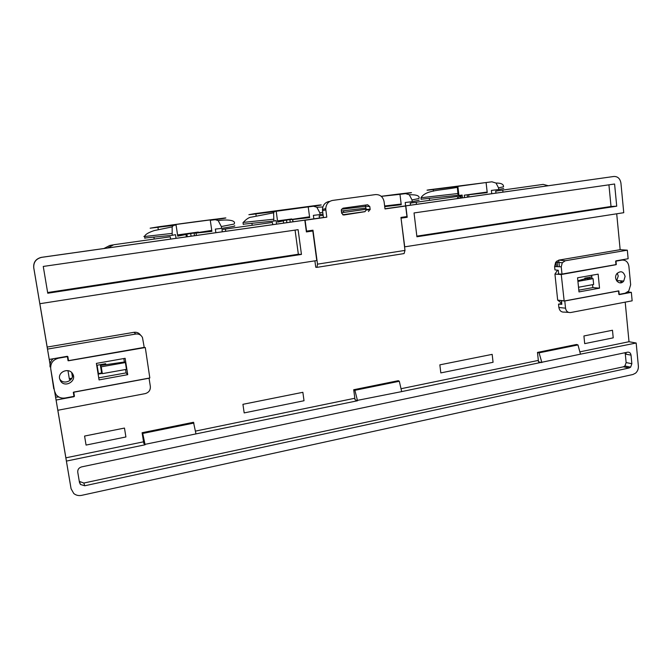<?xml version="1.0" encoding="UTF-8"?>
<svg xmlns="http://www.w3.org/2000/svg" width="672" height="672" viewBox="0 0 672 672"><rect width="100%" height="100%" fill="white"/><g stroke="black" fill="none" stroke-linecap="round" stroke-linejoin="round"><path stroke-width="1.01" d="M495.936 193.116L495.709 191.117L502.748 190.075L502.967 192.116M410.474 205.195L410.222 203.129L416.203 202.238L416.464 204.347M319.452 218.056L319.166 215.93L323.14 215.326M222.314 231.781L221.995 229.589L225.406 229.051L225.733 231.302M170.612 239.089L170.268 236.804L113.761 244.742L107.596 247.993M558.701 260.14L559.39 266.742M548.226 185.724L543.186 184.388L502.748 190.075M557.012 260.887L557.609 266.666M272.731 224.658L272.429 222.44L225.406 229.051M366.223 209.261L341.603 212.722M457.691 198.517L457.456 196.434L416.203 202.238M103.925 248.514L109.712 245.507L112.829 244.919M196.636 232.999L194.099 233.142L194.477 235.721M196.384 235.444L196.039 233.1L211.814 230.807M196.039 233.1L211.898 231.353L210.277 220.298L215.233 219.694L218.198 220.609L221.323 226.531L221.592 228.396L215.342 229.093L215.863 232.697M211.756 230.404L194.099 233.142M196.619 232.865L211.806 230.731M191.092 236.2L190.697 233.579L198.374 232.285M198.341 232.058L177.559 234.923M177.584 235.141L186.908 234.108L187.303 236.729M190.697 233.579L186.908 234.108M186.354 236.863L186.001 234.511L177.744 236.158L176.064 224.986L173.435 225.414L172.158 226.901L172.192 235.309L144.833 238.022M172.192 235.309L175.501 234.671L176.056 238.325M234.343 225.859C236.452 225.876 232.201 226.716 221.592 228.396M176.064 224.986L157.928 227.178C150.175 227.8 213.797 219.114 218.82 218.862L210.277 220.298M177.61 235.259L182.851 234.881M182.843 234.797L177.643 235.528M186.001 234.511L177.66 235.612M292.9 221.81L292.572 219.383L289.876 219.694L290.22 222.188M293.026 221.785L292.715 219.517L309.582 217.073M292.715 219.517L309.658 217.602L308.221 206.892L313.513 206.237L316.848 207.236L319.813 212.789L320.048 214.595L313.379 215.359L313.849 218.845M309.548 216.796L289.876 219.694M292.572 219.383L309.574 216.997M286.86 222.659L286.516 220.122L291.774 219.265M291.732 218.954L277.519 220.886M277.57 221.231L282.996 220.878M286.516 220.122L282.962 220.618M283.626 223.121L283.315 220.836L277.687 222.096L276.2 211.268L274.411 211.588L273.613 212.814L273.857 221.063L243.239 224.196M273.857 221.063L276.108 220.576L276.595 224.112M322.98 214.116L320.048 214.595M276.2 211.268L308.221 206.892M277.586 221.332L279.661 221.273M279.653 221.197L277.603 221.483M283.315 220.836L277.62 221.567M384.703 206.522L401.176 204.204M384.712 206.623L401.243 204.716L399.966 194.326L405.544 193.628L409.265 194.746L412.02 199.928L412.23 201.676L405.208 202.499L405.619 205.876M401.159 204.053L384.636 205.985M384.695 206.447L401.167 204.128M366.072 208.102L341.376 211.016M419.143 200.214L412.23 201.676M381.284 196.358L399.966 194.326M467.502 197.131L467.242 194.846L464.276 195.191L464.545 197.551M468.838 196.946L468.77 194.762M468.762 194.704L487.166 192.125M468.594 194.796L487.225 192.62L486.091 182.532L491.904 181.801L496.02 183.053L498.523 187.858L498.708 189.554L491.392 190.42L491.753 193.704M467.242 194.846L486.352 192.167L464.276 195.191M461.269 198.013L460.992 195.619L462.143 195.048L462.462 197.845M462.143 195.048L458.917 195.476M460.992 195.619L458.968 195.896M460.53 198.114L460.286 195.964L459.043 196.577L457.867 186.396L457.372 187.362L458.06 195.25L421.142 199.231M458.06 195.25L458.556 195.014L458.942 198.341M503.689 188.471L498.708 189.554M457.867 186.396L486.091 182.532M460.286 195.964L458.993 196.123M125.135 358.31L96.39 363.392L99.061 379.907L127.73 374.674L125.135 358.31M53.768 388.836L50.711 368.71L54.499 391.112M50.711 368.71C50.375 363.208 52.987 359.705 58.548 358.176L67.838 356.563L68.536 360.772L145.286 347.525L149.822 377.966L73.752 392.095L74.441 396.27L65.226 397.992C61.345 398.555 58.246 397.362 55.919 394.414L54.457 390.894M59.573 378.554L60.572 381.058C65.041 388.315 77.356 380.764 72.576 373.724C69.14 367.458 58.036 371.54 59.573 378.554M98.734 377.849L126.092 372.876L125.563 369.524M124.37 361.998L123.824 358.537M53.105 358.772C50.652 361.032 49.644 363.762 50.072 366.946M59.64 378.882L59.8 379.134C63.672 385.543 74.92 380.26 72.29 373.304M126.092 372.876L127.73 374.674M102.337 373.649L126.462 369.356L125.387 362.569L124.765 361.931L100.422 365.484L101.228 366.811L102.337 373.649L101.514 372.246L100.422 365.484M125.387 362.569L101.228 366.811M439.849 364.846L492.164 354.362L493.063 362.284L440.824 372.91L439.849 364.846L440.824 372.91M591.83 276.914L584.808 278.166L584.909 279.157M96.701 365.299L105.655 363.703L105.832 364.795M102.186 373.397L98.129 374.136M71.417 378.974L69.409 379.344L67.964 370.658M583.918 335.975L612.478 330.246L613.217 337.84L584.699 343.636L583.918 335.975L584.699 343.636M124.471 428.064L84.571 436.061L86.066 445.074L125.908 436.968L124.471 428.064M86.066 445.074L84.571 436.061M242.928 404.317L302.862 392.305L304.021 400.739L244.18 412.91L242.928 404.317L244.18 412.91M140.616 335.194C139.02 332.926 136.802 331.968 133.98 332.312L47.174 347.071L39.858 303.719M143.548 441.815L65.881 457.825L57.851 410.264L145.177 393.624C148.831 392.557 150.553 390.172 150.352 386.476L149.058 378.218L73.315 392.297L74.046 396.69L56.095 400.05L57.817 410.273M625.204 302.148L629.009 341.72L579.844 351.859M538.339 360.419L401.024 388.727M354.824 398.252L195.443 431.113M568.579 312.396L564.295 312.094C561.322 312.312 559.516 310.775 558.869 307.465L558.524 304.139L561.733 303.542M620.894 282.794L620.71 280.837M558.894 260.106L565.286 260.761L627.32 250.177L628.144 258.737L615.947 260.854L616.308 264.558L561.994 274.084L558.659 274.008L558.272 270.253L554.946 269.9L554.593 266.549L555.702 262.206L558.894 260.106L620.155 249.69L616.703 213.797M400.957 217.526L406.946 216.56L405.661 206.01L400.831 206.598L613.864 176.476C617.761 176.383 620.113 178.592 620.928 183.095L623.75 212.696L404.72 246.842L401.033 218.14M603.254 177.971L384.98 208.79M50.039 364.3L33.709 267.582C33.365 262.088 35.96 258.67 41.504 257.334L323.425 217.493M342.695 214.771L365.106 211.604M54.709 391.961L70.165 483.403M626.111 354.211L625.943 352.523M39.925 257.771C36.347 259.098 34.28 261.593 33.709 265.247M626.069 354.203L625.909 352.531M295.067 230.11L298.351 254.243L47.636 292.538M301.451 254.419L298.099 229.673L43.26 266.44L47.754 293.227L301.451 254.419L298.351 254.243M608.924 184.825L611.024 206.489L416.842 236.149M416.917 236.762L616.72 206.195L614.586 184.01L414.036 212.948L416.917 236.762M611.024 206.489L616.72 206.195M631.856 363.72L630.63 367.164L629.118 367.987L623.414 366.803L624.91 365.98L626.136 362.569L631.856 363.72L631.033 355.135L625.313 354.06L624.935 352.733M79.296 481.379L83.84 483.042L84.739 485.772L80.438 484.47L79.472 482.446L77.75 472.181C77.591 469.501 78.868 467.737 81.589 466.897L627.589 352.178C629.488 352.002 630.638 352.985 631.033 355.135M623.414 366.803L83.84 483.042M625.313 354.06L626.136 362.569M84.739 485.772L629.118 367.987M195.947 433.81L193.494 422.285L142.103 432.726L143.8 443.394L145.085 444.788L145.018 444.352L357.487 400.772L355.026 399.739L353.707 389.743L398.303 380.688L399.311 381.268L354.883 390.306L357.428 400.361L401.646 391.616L580.465 354.169L577.987 344.929L576.559 344.476L537.474 352.414L538.49 361.813L541.817 362.569M401.596 391.213L399.311 381.268M353.707 389.743L354.883 390.306M561.994 274.084L561.246 266.818L554.593 266.549M627.32 250.177L620.155 249.69M565.286 260.761L562.288 262.735L561.246 266.818M558.524 304.139L561.817 304.29L561.439 300.695M565.53 308.196L564.791 300.989L618.862 290.942L619.214 294.622L631.344 292.345L632.15 300.821L570.62 312.547C567.84 312.757 566.143 311.304 565.53 308.196L558.869 307.465M621.39 280.888L621.558 282.626M631.344 292.345L627.732 292.018M47.494 349.096L49.241 359.444L67.326 356.303L68.065 360.738L144.22 347.374L142.472 337.529C141.078 334.866 138.852 333.707 135.794 334.034L47.494 349.096L47.174 347.071M54.818 392.288L55.633 397.102L58.901 397.034M49.274 359.444L50.064 364.14M97.096 365.224L98.473 373.682L101.85 372.826M72.4 376.807L71.702 372.607M69.3 378.689L71.87 378.227M56.095 400.05L55.633 397.102M577.987 344.929L539.062 352.842L541.775 362.183M539.062 352.842L537.474 352.414M580.465 354.169L636.174 343.014L638.366 365.996C638.543 368.911 637.61 371.297 635.561 373.162L632.898 374.514L81.631 495.356C78.632 495.944 76.012 495.323 73.769 493.508L71.072 488.737L66.402 461.093L145.085 444.788M142.103 432.726L142.724 433.457L145.018 444.352M193.939 423.041L142.724 433.457M312.816 230.992L306.407 231.924L304.819 220.156L41.731 257.334C36.07 258.703 33.415 262.189 33.768 267.809L39.833 303.719L316.772 260.551L312.816 230.992L306.356 231.596M400.991 217.837L407.207 217.266L405.812 205.876M401.201 218.131L407.207 217.266M342.762 214.805L364.93 211.672L366.248 209.975L365.333 205.086M65.881 457.825L66.402 461.093M629.009 341.72L636.174 343.014M342.812 214.83L364.93 211.672M405.661 206.01L384.997 208.933L384.107 201.751C383.04 196.854 380.176 194.46 375.522 194.586L332.581 200.424C328.423 201.34 326.147 204.044 325.76 208.555L325.836 209.84L322.535 210.739L323.434 217.535L304.819 220.164M406.946 216.56L400.949 217.434L404.989 250.404L404.09 253.571L316.915 267.364L317.52 264.155L404.989 250.404M366.24 209.454L370.129 209.194L369.793 206.564L365.837 206.212M343.636 215.015L341.662 213.192L341.317 210.538L341.351 209.765L342.989 208.194L367.634 204.767L369.793 206.564M343.879 214.998L364.61 211.747M370.129 209.194L368.483 211.512M316.915 267.364L315.756 267.254L314.891 260.845M317.52 264.155L312.976 230.202L306.566 231.134L305.096 220.223L326.802 217.157L325.836 209.84M322.535 210.739L322.459 209.479C322.837 205.027 325.088 202.348 329.196 201.449M326.802 217.157L323.434 217.535M306.314 231.269L311.144 230.916M312.976 230.202L311.094 230.572M578.987 291.908L599.525 288.162L598.139 274.151L577.559 277.788L578.987 291.908M557.558 270.178L554.946 274.092L561.254 274.512L564.169 301.006L618.526 290.909L618.862 294.403L625.12 293.227L628.757 291.026L630.655 284.743L628.908 266.381C628.11 261.979 625.783 259.888 621.936 260.098L615.644 261.198L615.98 264.718L615.535 264.692M561.254 274.512L615.98 264.718M625.103 276.419C623.54 271.429 620.827 270.48 616.972 273.554C612.62 278.712 619.668 286.465 623.742 281.056L625.103 276.419M578.81 290.153L592.889 287.599L592.595 284.668M591.998 278.586L591.671 275.302M554.946 274.092L557.668 300.132L561.708 303.282M616.644 280.871L618.248 275.99L617.257 273.218M561.49 301.148L560.885 300.636L564.169 301.006M563.984 300.846L557.668 300.132M558.659 273.983L558.121 274.075L558.592 273.361M558.121 274.075L561.397 274.294M592.889 287.599L599.525 288.162M577.928 281.4L593.074 278.653L585.698 278.62L577.861 280.762M593.074 278.653L593.645 284.474L578.516 287.255M555.794 262.08L556.265 266.616M171.906 233.419L144.598 236.51C143.581 236.544 143.632 236.426 144.757 236.174M218.257 220.609C225.557 219.4 236.821 219.794 234.083 224.078L221.323 226.531M215.233 219.694L223.238 218.492C226.288 217.98 226.699 217.829 224.482 218.03L158.794 226.75L150.142 228.194L173.435 225.414M273.605 219.232L243.13 222.424M322.745 212.327L319.813 212.789M313.513 206.237L320.023 205.237C322.056 204.868 321.577 204.842 318.578 205.153L254.604 213.654L248.875 214.687L253.277 214.234L274.411 211.588M365.845 206.329L341.544 209.236M409.307 194.737C416.774 194.603 419.983 195.854 418.933 198.517L412.02 199.928M405.544 193.628C420.605 191.411 405.283 193.133 381.217 196.3M457.859 193.528L420.966 197.744C426.056 189.748 440.37 190.588 457.313 187.37M496.062 183.044C501.253 183.036 503.74 184.288 503.504 186.808L498.523 187.858M491.904 181.801L429.232 189.773C426.569 190.201 426.292 190.319 428.4 190.126L457.472 186.514M585.396 278.914L585.312 278.082M589.798 277.276L589.915 278.452M133.98 332.312L135.794 334.034M103.53 364.904L103.396 364.098M400.831 206.598L384.989 208.841M620.575 260.047L621.936 260.098M144.883 238.342L144.598 236.51C145.068 234.545 148.252 232.579 154.157 230.597L172.091 226.909M154.216 239.056L153.98 237.51M157.954 227.371L158.281 229.505M243.272 224.465L243.02 222.692C246.305 219.055 249.161 217.19 251.614 217.098L273.554 212.822M322.854 206.976L316.898 207.236M252.193 225.288L251.966 223.7M255.872 213.931L256.15 215.905M343.753 212.419L343.543 210.79M429.551 200.357L429.358 198.694M421.159 199.391L420.966 197.744M433.255 189.571L433.44 191.176M60.572 381.058L59.8 379.134M630.63 367.164L624.91 365.98M80.438 484.47L79.59 481.748M562.288 262.735L555.702 262.206M366.248 209.975L370.138 209.723M322.442 209.488L325.744 208.564M623.742 281.056L616.904 280.577"/></g></svg>
